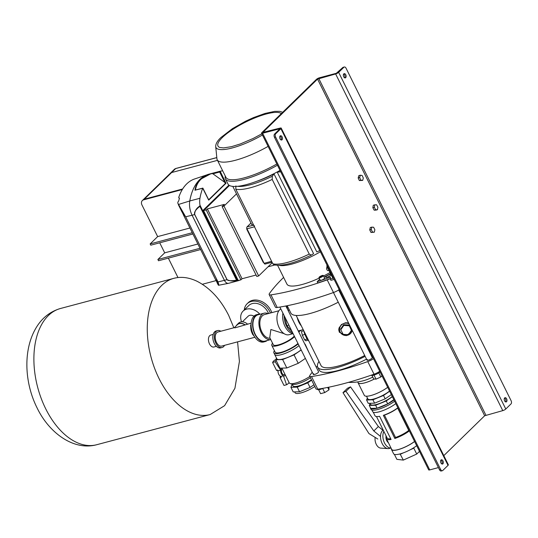 <?xml version="1.0" encoding="UTF-8"?>
<svg xmlns="http://www.w3.org/2000/svg" width="538" height="538" viewBox="0 0 538 538"><rect width="100%" height="100%" fill="white"/><g stroke="black" fill="none" stroke-linecap="round" stroke-linejoin="round"><path stroke-width="0.81" d="M377.817 439.042L368.974 433.594L342.982 392.646L347.528 388.214L350.514 386.876L378.362 426.533L382.962 430.306M342.982 392.646L345.961 391.314L350.514 386.876M345.961 391.314L373.816 430.972L380.184 436.197M378.362 426.533L373.816 430.972M176.067 168.461A0.975 0.585 75.1 0 0 175.872 168.461A0.975 0.585 75.1 0 0 175.704 168.555L171.609 172.55A4.862 3.679 -134.3 0 0 170.304 173.276A4.862 3.679 45.7 0 1 171.609 172.55L217.486 160.351L171.609 172.55L144.332 199.168L182.651 188.972L144.332 199.168A4.862 3.679 -134.3 0 0 143.027 199.894A4.862 3.679 45.7 0 1 144.332 199.168L143.646 199.833A4.862 3.679 -134.3 0 0 142.341 200.56A4.862 3.679 -134.3 0 0 141.985 205.039L157.654 236.599L189.934 228.011M443.796 455.632L484.664 415.76L502.768 410.622A2.428 0.625 153.6 0 0 505.781 409.014L511.006 403.917A2.428 1.459 75.1 0 0 511.1 400.702L346.062 68.239A2.428 1.459 75.1 0 0 344.3 67.001A2.428 1.459 75.1 0 0 343.883 67.243L338.658 72.348A2.428 0.625 153.6 0 1 335.638 73.955L317.541 79.093L262.981 132.328L280.17 128.078A2.428 0.625 153.6 0 1 281.213 128.105A2.428 0.625 153.6 0 1 280.91 128.683L275.685 133.787A2.428 1.459 75.1 0 0 275.591 137.002L274.467 137.298A2.428 1.459 -104.9 0 1 274.555 134.083L279.908 128.75L262.591 133.236A2.428 0.625 153.6 0 1 261.555 133.209A2.428 0.625 153.6 0 1 261.851 132.624L316.411 79.389A2.428 0.625 153.6 0 1 319.431 77.781L336.324 73.289L342.76 67.546A2.428 1.459 -104.9 0 1 343.177 67.297L344.3 67.001M442.384 470.703L441.261 470.999A2.428 1.459 -104.9 0 1 439.499 469.761L440.629 469.459A2.428 1.459 75.1 0 0 442.384 470.703A2.428 1.459 75.1 0 0 442.808 470.454L448.033 465.357L280.91 128.683M280.069 138.878A2.186 1.311 75.1 0 0 281.65 139.994A2.186 1.311 75.1 0 0 282.114 136.881A2.186 1.311 75.1 0 0 280.527 135.764A2.186 1.311 75.1 0 0 280.069 138.878M280.022 136.134A2.186 1.311 -104.9 0 1 280.984 137.183A2.186 1.311 -104.9 0 1 281.031 139.927M442.969 460.925A2.186 1.311 -104.9 0 1 442.512 464.038A2.186 1.311 -104.9 0 1 440.925 462.922A2.186 1.311 -104.9 0 1 441.382 459.808A2.186 1.311 -104.9 0 1 442.969 460.925M441.886 463.971A2.186 1.311 75.1 0 0 441.846 461.227A2.186 1.311 75.1 0 0 440.878 460.178M345.766 74.775A2.186 1.311 -104.9 0 1 345.309 77.889A2.186 1.311 -104.9 0 1 343.721 76.773A2.186 1.311 -104.9 0 1 344.179 73.659A2.186 1.311 -104.9 0 1 345.766 74.775M344.683 77.822A2.186 1.311 75.1 0 0 344.643 75.078A2.186 1.311 75.1 0 0 343.674 74.029M504.577 400.817A2.186 1.311 75.1 0 0 506.164 401.933A2.186 1.311 75.1 0 0 506.621 398.819A2.186 1.311 75.1 0 0 505.041 397.703A2.186 1.311 75.1 0 0 504.577 400.817M504.536 398.073A2.186 1.311 -104.9 0 1 505.498 399.122A2.186 1.311 -104.9 0 1 505.538 401.866M438.423 467.589L429.721 469.903A2.428 0.625 153.6 0 1 428.678 469.876L261.555 133.209M281.213 128.105L448.336 464.771A2.428 0.625 153.6 0 1 448.033 465.357M439.499 469.761L274.467 137.298M440.629 469.459L275.591 137.002M360.85 180.143L362.679 180.412L363.325 178.085L362.148 175.489L360.325 175.22L359.673 177.547L360.85 180.143L359.344 180.546L362.679 180.412M359.673 177.547L358.173 177.95L358.819 175.623L360.325 175.22M358.173 177.95L359.344 180.546M281.266 113.686A35.602 9.126 -26.4 0 0 255.126 117.802A35.602 9.126 -26.4 0 0 222.362 137.493A35.602 9.126 -26.4 0 0 219.84 147.493L223.606 147.91L231.468 146.679L240.224 143.982L253.149 138.461L261.851 133.807M225.314 176.114A43.531 11.157 -26.4 0 0 225.429 178.865L227.998 184.043A43.531 11.157 -26.4 0 0 280.016 170.398M225.429 178.865A43.531 11.157 -26.4 0 0 277.447 165.22M282.719 112.267L279.76 111.339L274.662 111.373L264.931 113.464L253.371 117.654L245.503 121.258L232.456 128.629L220.916 137.513C217.379 140.822 215.644 143.848 215.711 146.585L216.922 158.764A42.408 10.874 -26.4 0 0 217.211 159.793L225.953 177.399A42.408 10.874 -26.4 0 0 276.835 163.989M217.211 159.793A42.408 10.874 -26.4 0 0 268.099 146.383M184.131 216.148L181.938 211.73C182.611 212.039 185.294 217.446 184.131 216.148L184.278 216.249M217.762 283.903L215.57 279.484C216.242 279.794 218.926 285.201 217.762 283.903L217.91 284.003M238.791 280.426L238.327 280.527M237.07 280.406L236.552 280.211L199.874 206.316L199.961 205.099L237.07 280.406C233.411 281.374 230.056 281.125 227.009 279.666L194.682 214.541C194.669 210.963 196.424 208.105 199.948 205.967M228.549 283.318A5.777 3.47 -104.9 0 1 228.468 283.331A5.777 3.47 -104.9 0 1 224.413 280.359L227.07 279.646C227.796 280.829 230.957 281.018 236.552 280.211M199.874 206.316C195.516 209.807 193.808 212.544 194.743 214.521L192.106 215.227A15.494 9.314 -104.9 0 1 189.766 200.97A15.494 9.314 75.1 0 0 192.106 215.227L224.433 280.352A5.777 3.47 75.1 0 0 228.623 283.297L218.589 285.274L217.85 284.111M229.457 185.482L203.606 210.701L238.26 280.513L237.507 280.527L202.792 210.607L206.236 210.002L207.372 208.892L224.38 204.373L222.107 206.592L223.983 206.088L236.491 193.888M222.705 170.862A53.39 32.085 75.1 0 0 220.15 171.232L226.007 183.263L212.456 173.478C207.614 174.615 203.727 176.612 200.795 179.457C197.876 182.315 196.101 185.852 195.455 190.069L194.964 190.291C195.59 185.946 197.406 182.301 200.398 179.356L211.232 173.559L220.15 171.232L219.665 172.025L212.752 173.848M225.684 183.169L208.67 199.766L208.219 199.275L208.731 200.123L202.712 188.246A53.39 32.085 75.1 0 0 199.961 198.273A15.474 9.301 75.1 0 0 199.961 205.099M195.455 190.069L202.712 188.246M222.107 206.592L256.787 276.451L258.664 275.947L272.282 262.658M238.26 280.513L240.916 279.861L242.053 278.751L256.075 275.026M223.983 206.088L258.664 275.947M207.372 208.892L242.053 278.751M206.236 210.002L240.916 279.861M217.984 281.919L224.413 280.359L192.086 215.234L185.664 216.794L217.984 281.919C218.966 284.844 219.053 285.873 218.253 285.005M185.664 216.794L177.748 203.055A52.536 31.574 -104.9 0 1 177.997 201.878L178.69 201.01A52.576 31.601 -104.9 0 1 179.443 198.253L178.717 197.459L179.315 198.67M181.905 211.831L178.286 204.534L189.766 200.97A53.41 32.098 -104.9 0 1 199.793 179.517A53.41 32.098 -104.9 0 1 207.809 174.507A53.41 32.098 -104.9 0 1 208.441 174.305M238.603 280.607A5.75 3.457 75.1 0 0 238.785 280.567A5.75 3.457 75.1 0 0 239.464 280.251M178.717 197.459A52.495 31.554 -104.9 0 1 186.72 183.895A52.495 31.554 -104.9 0 1 194.595 178.972L209.08 174.13A53.41 32.098 75.1 0 0 189.786 200.963L199.961 198.273M283.613 277.433A160.405 41.123 -26.4 0 0 283.203 277.83A160.405 41.123 -26.4 0 0 269.404 293.587A6.806 1.742 -26.4 0 0 269.155 294.548A6.806 1.742 -26.4 0 0 270.957 294.864A160.405 41.123 -26.4 0 0 327.212 279.901A6.806 1.742 -26.4 0 0 329.532 278.933M270.957 294.864L277.218 307.487A160.405 41.123 -26.4 0 0 333.479 292.524L327.212 279.901M277.635 265.389L286.929 284.111A35.239 9.032 -26.4 0 0 319.189 278.126M323.56 276.007A35.239 9.032 -26.4 0 0 330.016 272.51M339.189 289.599A6.806 1.742 153.6 0 1 333.479 292.524M277.218 307.487A6.806 1.742 153.6 0 1 275.416 307.171L269.155 294.548M320.406 251.771A35.239 9.032 153.6 0 1 279.363 265.368A35.239 9.032 -26.4 0 0 320.406 251.771M343.93 299.155A44.6 11.432 153.6 0 1 343.405 299.451M338.261 302.215A44.6 11.432 153.6 0 1 290.829 313.015L287.211 305.725M374.435 378.981A15.387 3.941 153.6 0 1 364.63 382.901A15.387 3.941 153.6 0 1 358.046 382.726A15.387 3.941 153.6 0 1 357.945 382.35M387.683 387.293A15.387 3.941 153.6 0 1 370.897 395.531A15.387 3.941 153.6 0 1 364.313 395.349L358.046 382.726M351.422 330.379L348.96 325.013L343.654 324.69L340.635 328.987L340.81 329.733L343.103 334.347L348.409 334.67L351.422 330.379L348.96 325.013M352.208 330.305A6.375 6.153 -13.2 0 1 340.198 332.047A6.375 6.153 -13.2 0 1 349.007 323.856M303.728 330.688A6.375 1.116 66.3 0 0 306.061 337.01A6.375 1.116 66.3 0 0 308.725 340.884L308.805 340.91M352.551 330.991L346.237 335.692L339.337 332.208L338.758 329.902L339.027 327.985L341.462 324.522L345.483 322.773L348.537 322.908M301.314 325.826A12.515 7.525 -104.9 0 1 297.272 317.682M307.85 340.036L306.048 340.823L304.669 339.929L302.376 335.315L304.831 334.239M304.669 339.929L307.077 338.873M302.376 335.315L301.462 331.59L303.688 330.614M349.135 325.759L343.829 325.436L343.654 324.69M343.829 325.436L340.81 329.733M241.582 321.845A13.026 9.859 45.7 0 1 243.095 311.085L248.778 305.544A13.026 9.859 45.7 0 1 252.282 303.587A13.026 9.859 45.7 0 1 268.523 313.513M244.272 309.942A15.454 11.701 45.7 0 1 247.083 303.802A15.454 11.701 45.7 0 1 251.233 301.482A15.454 11.701 45.7 0 1 270.406 313.015M247.083 303.802L248.22 302.692A15.454 11.701 45.7 0 1 252.369 300.372A15.454 11.701 45.7 0 1 271.818 312.639M242.382 321.832L248.119 316.236A5.831 4.418 45.7 0 1 249.686 315.362A5.831 4.418 45.7 0 1 253.936 316.183M243.095 311.085A13.026 9.859 45.7 0 1 246.599 309.135A13.026 9.859 45.7 0 1 259.861 314.185M234.353 327.629L237.305 324.75A7.29 5.521 45.7 0 1 239.262 323.661A7.29 5.521 45.7 0 1 244.824 324.851M236.276 325.759A7.532 5.703 45.7 0 1 237.137 324.582A7.532 5.703 45.7 0 1 239.161 323.452A7.532 5.703 45.7 0 1 245.059 324.784M237.137 324.582L238.616 323.136A7.532 5.703 45.7 0 1 240.634 322.006A7.532 5.703 45.7 0 1 247.52 324.132M254.904 337.252L221.743 346.075A7.29 4.385 -104.9 0 1 215.994 341.287A7.29 4.385 -104.9 0 1 216.733 332.719A7.29 4.385 -104.9 0 1 217.998 331.986L234.4 327.622L234.945 327.871L251.159 323.163M250.748 326.505A8.749 5.259 75.1 0 0 252.342 333.621M253.021 334.757A8.749 5.259 75.1 0 0 254.259 336.25M224.554 345.329A8.749 5.259 -104.9 0 1 223.626 346.606A8.749 5.259 -104.9 0 1 222.12 347.487A8.749 5.259 -104.9 0 1 215.22 341.738A8.749 5.259 -104.9 0 1 216.108 331.455A8.749 5.259 -104.9 0 1 217.621 330.574A8.749 5.259 -104.9 0 1 220.802 331.233M222.12 347.487L220.614 347.884A8.749 5.259 -104.9 0 1 213.721 342.134A8.749 5.259 -104.9 0 1 214.608 331.852A8.749 5.259 -104.9 0 1 216.121 330.971L217.621 330.574M377.447 209.726L377.905 207.231L376.58 204.783L374.798 204.83L374.34 207.325L375.665 209.773L377.447 209.726L375.948 210.123L374.166 210.17L375.665 209.773M374.34 207.325L372.841 207.722L373.291 205.227L374.798 204.83M372.841 207.722L374.166 210.17M329.337 271.132L327.837 268.112M327.528 268.193L327.635 267.709M280.096 377.595L283.99 385.443L286.552 384.764L283.439 375.773L280.809 376.472L281.219 377.293L280.096 377.595L280.11 376.95L280.93 376.714L280.197 376.903M276.996 370.339L277.601 370.003L278.011 370.83A4.378 2.629 75.1 0 0 280.809 376.472M275.839 359.653L275.308 359.794A13.591 8.171 75.1 0 0 273.808 360.85A13.591 8.171 75.1 0 0 272.578 362.457L276.478 370.305M281.266 368.133A4.378 2.629 75.1 0 0 280.634 370.131L278.011 370.83M285.436 375.242A4.378 2.629 75.1 0 1 285.281 375.41A4.378 2.629 75.1 0 1 283.439 375.773A4.378 2.629 75.1 0 1 280.634 370.131L275.14 361.771L272.578 362.457M286.552 384.764A13.591 8.171 75.1 0 0 288.052 383.708A13.591 8.171 75.1 0 0 289.041 382.498M282.215 368.745A3.161 1.896 75.1 0 0 282.046 368.886A3.161 1.896 75.1 0 0 281.724 372.599A3.161 1.896 75.1 0 0 284.212 374.67A3.161 1.896 75.1 0 0 284.763 374.354M276.129 360.42A13.591 8.171 75.1 0 0 275.14 361.771M386.102 435.915A4.862 2.919 75.1 0 0 386.768 440.696A4.862 2.919 75.1 0 0 388.402 442.72M375.188 437.421A7.29 4.385 75.1 0 0 376.25 444.301A7.29 4.385 75.1 0 0 380.648 448.1L388.012 448.605A9.724 5.844 75.1 0 0 389.196 448.497L391.025 448.013M383.231 430.124A9.724 5.844 75.1 0 0 383.117 430.198A9.724 5.844 75.1 0 0 382.148 443.534A9.724 5.844 75.1 0 0 388.012 448.605M383.876 431.415A9.724 5.844 75.1 0 0 384.495 442.915A9.724 5.844 75.1 0 0 391.005 447.972M274.629 265.039L268.052 266.787M216.061 280.614L202.355 284.266M143.646 199.833L182.295 189.551M177.984 277.554L168.34 258.139M357.723 381.906L358.113 382.693A15.313 3.927 -26.4 0 0 374.401 378.981M348.416 382.377A49.335 49.335 0 0 0 364.165 380.521A15.313 3.927 -26.4 0 0 372.787 377.064M285.873 305.994L318.557 371.832A2.919 0.746 153.6 0 1 318.2 372.525A2.919 0.746 153.6 0 1 315.396 374.186A2.919 0.746 153.6 0 1 313.331 374.421A2.919 0.746 153.6 0 1 313.694 373.728M338.684 289.942L372.242 357.548A2.919 0.746 153.6 0 1 371.886 358.247A2.919 0.746 153.6 0 1 369.088 359.909A2.919 0.746 153.6 0 1 367.017 360.144A2.919 0.746 153.6 0 1 367.38 359.445M318.98 361.415A44.6 11.432 -26.4 0 0 317.696 367.138L319.095 369.956A44.6 11.432 -26.4 0 0 338.187 370.48A44.6 11.432 -26.4 0 0 366.526 359.155M371.671 356.391A44.6 11.432 -26.4 0 0 372.195 356.095M379.741 371.287A6.806 1.742 153.6 0 1 374.031 374.206L367.763 361.583A160.405 41.123 153.6 0 1 337.676 370.978A160.405 41.123 153.6 0 1 311.502 376.546L317.77 389.176A6.806 1.742 153.6 0 1 315.967 388.86L309.7 376.23A6.806 1.742 -26.4 0 0 311.502 376.546M367.763 361.583A6.806 1.742 -26.4 0 0 373.473 358.658M309.7 376.23A6.806 1.742 -26.4 0 1 309.955 375.275A160.405 41.123 153.6 0 1 312.228 372.202M316.31 367.299A160.405 41.123 153.6 0 1 317.393 366.089M374.031 374.206A160.405 41.123 153.6 0 1 343.943 383.601A160.405 41.123 153.6 0 1 317.77 389.176M317.696 367.138A44.6 11.432 -26.4 0 0 336.788 367.656A44.6 11.432 -26.4 0 0 365.127 356.331M320.843 365.174A40.928 10.491 -26.4 0 0 320.984 365.504A40.928 10.491 -26.4 0 0 338.503 365.981A40.928 10.491 -26.4 0 0 364.71 355.49M369.841 352.713A40.928 10.491 -26.4 0 0 370.366 352.41M370.265 353.567A44.6 11.432 -26.4 0 0 370.796 353.271M374.872 229.766L373.614 227.244L371.805 227.13L371.254 229.551L372.504 232.073L374.314 232.181L374.872 229.766M371.254 229.551L369.754 229.948L370.305 227.534L371.805 227.13M369.754 229.948L371.005 232.47L372.504 232.073M371.005 232.47L374.314 232.181M380.104 372.027A5.831 1.493 153.6 0 1 374.825 374.831A5.831 1.493 153.6 0 1 371.24 375.188M328.705 270.574L328.348 270.668A1.944 1.17 -104.9 0 1 327.326 270.251A1.944 1.17 -104.9 0 1 326.936 269.673A1.944 1.17 -104.9 0 1 326.667 267.776A1.944 1.17 -104.9 0 1 327.252 266.942M327.292 270.211A1.796 1.083 -104.9 0 1 327.252 270.17A1.796 1.083 -104.9 0 1 326.896 269.639A1.796 1.083 -104.9 0 1 326.647 267.884A1.796 1.083 -104.9 0 1 326.66 267.83M409.337 430.911A14.876 3.813 153.6 0 1 394.838 438.47L395.531 437.481A13.901 3.564 -26.4 0 0 408.752 430.427L409.088 430.413M397.885 407.844L397.649 408.066A13.901 3.564 153.6 0 1 384.435 415.121L383.345 415.329A14.876 3.813 153.6 0 0 397.844 407.764M379.613 416.372A13.901 3.564 153.6 0 1 379.182 416.419L378.335 416.513A14.876 3.813 153.6 0 1 375.006 415.746L373.224 412.155M386.768 437.239A14.876 3.813 153.6 0 0 386.499 438.887A14.876 3.813 153.6 0 0 391.079 439.472L379.593 416.325A14.876 3.813 153.6 0 1 378.335 416.513M394.838 438.463L383.352 415.323L394.838 438.47M384.435 415.121L395.531 437.481M408.752 430.427L397.649 408.066M403.561 452.781L400.4 454.2L400.09 453.964L400.467 453.79A15.118 3.874 -26.4 0 0 413.298 448.019L414.112 447.508A15.118 3.874 -26.4 0 0 416.681 445.713M419.492 451.369L416.728 454.065L403.325 460.091L400.09 453.964L400.467 453.79M391.415 448.793A15.118 3.874 -26.4 0 0 391.503 449.519L393.594 453.729A15.118 3.874 -26.4 0 0 399.667 454.005L400.09 453.964M413.298 448.019L414.112 447.508M415.269 446.735L413.742 447.824M366.492 396.203L367.81 398.86A13.82 3.544 -26.4 0 0 373.722 399.021A13.82 3.544 -26.4 0 0 389.546 391.039M367.373 397.979L366.573 399.976L368.248 403.345L374.596 403.164L385.201 398.84L391.321 394.623M366.573 399.976L372.928 399.801L383.527 395.47L389.653 391.26M383.527 395.47L385.201 398.84M372.928 399.801L374.596 403.164M370.01 403.298L370.521 404.334A13.82 3.544 -26.4 0 0 376.439 404.495A13.82 3.544 -26.4 0 0 392.263 396.513M370.083 403.453L369.29 405.45L375.638 405.269L386.244 400.938L392.37 396.728M386.244 400.938L387.703 403.89L393.829 399.673M375.638 405.269L377.104 408.214L387.703 403.89M369.29 405.45L370.749 408.396L377.104 408.214M370.279 407.441A15.602 4.001 -26.4 0 0 370.386 408.073L371.012 409.331A15.602 4.001 -26.4 0 0 377.689 409.519A15.602 4.001 -26.4 0 0 394.61 401.24M370.386 408.073A15.602 4.001 -26.4 0 0 377.064 408.255A15.602 4.001 -26.4 0 0 393.984 399.983M371.886 410.003L372.7 411.644A15.118 3.874 -26.4 0 0 379.169 411.819A15.118 3.874 -26.4 0 0 395.793 403.628M386.499 438.887L391.718 449.412A14.876 3.813 -26.4 0 0 398.086 449.586A14.876 3.813 -26.4 0 0 414.563 441.436M391.503 449.519A15.118 3.874 -26.4 0 0 397.972 449.694A15.118 3.874 -26.4 0 0 414.596 441.503M403.325 460.091L396.862 459.344L394.388 454.361M410.151 449.815L413.803 448.174L416.728 454.065M376.479 416.526L387.172 438.066A13.901 3.564 -26.4 0 0 390.716 438.732M328.496 387.259L329.041 388.355L328.94 389.915L324.723 392.572L320.601 393.668L318.644 389.714M322.692 388.483L324.723 392.572M327.703 387.421L328.94 389.915M265.429 263.902A1.459 0.874 -104.9 0 1 265.173 264.044A1.459 0.874 -104.9 0 1 264.118 263.304L246.989 228.791A1.459 0.874 -104.9 0 1 247.043 226.868L250.964 223.041M309.256 254.091L311.32 255.093C294.669 263.163 282.221 266.418 273.97 264.857L272.833 263.775A40.343 10.343 -26.4 0 0 309.256 254.091L272.194 179.43A40.343 10.343 153.6 0 1 235.779 189.12L235.92 185.899M311.455 255.019L313.58 253.647L273.99 173.902L272.336 176.215L272.194 179.43M272.833 263.775L235.779 189.12M254.629 226L251.663 224.447L232.84 186.451M280.715 171.797L277.238 172.167L316.828 251.912L319.814 250.567M273.99 173.902A35.239 9.032 153.6 0 1 256.619 181.34M280.09 170.546A35.239 9.032 153.6 0 1 277.238 172.167M263.842 262.746A1.459 0.874 -104.9 0 1 263.042 261.993L246.955 229.591A1.459 0.874 -104.9 0 1 246.767 228.092M323.076 388.301A5.831 1.493 153.6 0 1 320.009 389.465A5.831 1.493 153.6 0 1 317.507 389.398L317.42 389.216M314.797 386.506A13.995 3.591 153.6 0 1 295.08 392.74L294.663 391.899M311.462 379.788A12.831 3.289 153.6 0 1 299.962 385.504A12.831 3.289 153.6 0 1 292.941 385.807L292.114 384.139M311.65 380.158L307.749 382.834L297.232 387.131L290.93 387.306L292.154 384.226M313.943 384.784L310.049 387.461L299.525 391.758L293.223 391.94L290.93 387.306M299.525 391.758L297.232 387.131M310.049 387.461L307.749 382.834M310.439 377.716A12.831 3.289 153.6 0 1 292.712 384.314L290.164 383.554A14.849 3.806 153.6 0 1 289.236 382.888L281.905 368.12M309.827 376.492A14.849 3.806 153.6 0 1 290.164 383.554M301.112 349.814A15.252 3.907 153.6 0 1 286.653 357.831A15.252 3.907 153.6 0 1 276.788 358.718L273.862 352.827A15.252 3.907 153.6 0 1 274.427 350.682M304.804 344.125L304.972 344.461M301.199 349.989L294.051 354.898L282.638 359.559L275.799 359.754L276.471 358.073M305.107 344.118L309.148 352.874M305.382 358.402L298.234 363.318L286.815 367.979L279.975 368.174L275.799 359.754M286.815 367.979L282.638 359.559M298.234 363.318L294.051 354.898M299.027 345.604A15.252 3.907 153.6 0 1 284.562 353.627A15.252 3.907 153.6 0 1 274.703 354.508A15.252 3.907 153.6 0 0 281.226 354.69A15.252 3.907 153.6 0 0 299.027 345.604M371.98 375.443L373.695 378.9L376.015 379.169L380.83 377.004L382.007 375.854M373.997 375.1L376.015 379.169M378.799 372.915L380.83 377.004M303.203 329.639L298.503 330.89A12.347 7.418 -104.9 0 1 298.26 330.944M288.94 309.209L288.328 310.93A12.347 7.418 -104.9 0 1 289.067 309.464M298.267 330.957L301.206 330.171M301.078 330.534L298.388 331.193M288.859 325.113L286.828 325.658L291.804 331.065M284.938 317.232L286.828 325.658M288.213 307.749L287.137 308.536M254.01 335.826L252.456 334.145L250.553 325.645L251.098 324.111M250.553 325.645L251.098 325.497M252.456 334.145L253.075 333.984M297.951 343.432A13.793 3.537 153.6 0 1 281.078 352.336A13.793 3.537 153.6 0 1 275.174 352.182L271.831 345.443A13.793 3.537 153.6 0 1 272.558 343.217M298.186 343.916A15.252 3.907 153.6 0 1 280.392 353.002A15.252 3.907 153.6 0 1 273.862 352.827M294.286 336.048A12.152 3.114 153.6 0 1 278.502 344.858A12.152 3.114 153.6 0 1 273.297 344.717L269.767 337.595L270.876 329.498L284.091 333.661M294.609 336.701A13.793 3.537 153.6 0 1 277.736 345.604A13.793 3.537 153.6 0 1 271.831 345.443M267.171 340.534A14.096 8.473 -104.9 0 1 265.167 341.569L263.667 341.966A14.096 8.473 -104.9 0 1 252.551 332.706A14.096 8.473 -104.9 0 1 253.983 316.142A14.096 8.473 -104.9 0 1 256.418 314.723L257.917 314.32A14.096 8.473 -104.9 0 1 260.177 314.226M265.167 341.569A14.096 8.473 -104.9 0 1 254.05 332.309A14.096 8.473 -104.9 0 1 255.483 315.739A14.096 8.473 -104.9 0 1 257.917 314.32M264.05 313.197A13.611 8.178 -104.9 0 0 261.697 314.562A13.611 8.178 -104.9 0 0 260.231 330.319A13.611 8.178 -104.9 0 0 270.749 339.572L265.039 341.099A13.611 8.178 -104.9 0 1 254.313 332.154A13.611 8.178 -104.9 0 1 255.691 316.162A13.611 8.178 -104.9 0 1 258.045 314.791L264.05 313.197A13.611 8.178 -104.9 0 1 267.985 313.654M293.116 333.701A14.096 8.473 -104.9 0 1 282.921 313.156M286.398 307.043A14.096 8.473 -104.9 0 1 287.568 306.452M286.714 307.675A14.096 8.473 -104.9 0 1 287.023 307.353A14.096 8.473 -104.9 0 1 287.722 306.761M299.935 330.836A14.096 8.473 -104.9 0 1 299.135 331.758A14.096 8.473 -104.9 0 1 298.812 332.054M292.618 332.699A14.096 8.473 -104.9 0 1 284.131 315.598M270.069 338.207A12.152 7.303 -104.9 0 1 260.365 327.729A12.152 7.303 -104.9 0 1 264.427 314.602L278.886 310.756M292.941 333.674L289.067 334.71A13.611 8.178 -104.9 0 1 278.341 325.766A13.611 8.178 -104.9 0 1 279.72 309.774A13.611 8.178 -104.9 0 1 280.816 308.926M319.727 279.222A45.448 11.654 -26.4 0 0 319.733 279.222L317.185 281.704A160.405 41.123 153.6 0 0 330.413 277.124L330.285 279.04L332.914 278.341L326.754 265.927L327.212 265.476M324.098 277.09A45.448 11.654 -26.4 0 0 330.581 273.647M329.928 275.954A3.04 0.78 -26.4 0 0 327.608 277.104M334.145 279.444L330.91 280.305L330.285 279.04M330.312 278.65A160.405 41.123 153.6 0 1 317.81 282.961L317.185 281.704M323.318 275.517L324.569 278.038A2.428 0.625 153.6 0 1 324.273 278.617A2.428 0.625 153.6 0 1 321.939 280.002A2.428 0.625 153.6 0 1 320.218 280.197L318.967 277.675A2.428 0.625 153.6 0 1 319.263 277.097A2.428 0.625 153.6 0 1 321.596 275.712A2.428 0.625 153.6 0 1 323.318 275.517A2.428 0.625 153.6 0 1 323.015 276.095A2.428 0.625 153.6 0 1 320.688 277.48A2.428 0.625 153.6 0 1 318.967 277.675M331.159 274.81A3.04 0.78 153.6 0 1 330.803 275.274A3.04 0.78 153.6 0 1 327.884 277.003A3.04 0.78 153.6 0 1 325.732 277.252A3.04 0.78 153.6 0 1 326.109 276.525A3.04 0.78 153.6 0 1 328.624 274.965A3.04 0.78 153.6 0 1 330.957 274.407M327.36 265.765L326.754 265.927M321.112 277.003L322.249 275.893L320.056 276.882L320.029 277.292L321.112 277.003M321.468 276.781L321.166 276.182M320.231 277.238L320.056 276.882M213.176 334.421L210.775 335.06A6.174 3.712 75.1 0 0 209.47 343.843A6.174 3.712 75.1 0 0 213.949 346.99L216.35 346.351M192.9 233.983L150.774 245.187L150.149 243.922L157.654 236.599M200.627 249.551L158.508 260.755L157.876 259.491L164.702 252.84L159.719 242.806M150.149 243.922L192.274 232.719M164.702 252.84L197.876 244.01M157.876 259.491L200.001 248.287M216.807 157.627L175.704 168.555A4.862 3.679 -134.3 0 0 174.399 169.288L175.872 168.461L216.801 157.573M343.883 67.243L342.76 67.546M274.555 134.083L275.685 133.787M429.721 469.903L262.591 133.236M279.666 129.1L279.491 128.743M484.664 415.76L317.541 79.093M485.868 415.121L318.745 78.447M502.768 410.622L335.638 73.955M505.781 409.014L338.658 72.348M215.711 146.585A38.063 9.758 -26.4 0 0 262.45 135.011M194.743 214.521L227.07 279.646M202.792 210.607L228.912 185.126M226.007 183.263L208.731 200.123M225.045 182.859L219.665 172.025M400.4 454.2L399.364 454.079M237.588 186.303A38.339 9.825 -26.4 0 0 272.336 176.215M247.043 226.868L252.497 225.415M254.481 226.801L246.989 228.791M264.118 263.304L271.609 261.307M263.042 261.993L263.418 261.892M247.332 229.491L246.955 229.591M96.773 444.704C73.787 451.059 49.093 432.996 37.061 407.858C24.809 383.446 23.06 351.946 34.815 330.09C40.754 318.96 49.328 311.758 60.538 308.476A70.485 42.361 75.1 0 0 45.69 408.752A70.485 42.361 75.1 0 0 96.773 444.704L210.15 414.549A70.485 42.361 75.1 0 1 159.066 378.597A70.485 42.361 75.1 0 1 173.915 278.321C181.111 276.411 188.798 277.386 196.975 281.233C210.015 287.931 220.587 299.33 228.697 315.436L233.835 327.77M142.341 200.56L174.399 169.288M208.657 199.746L202.887 188.118M202.846 188.098L195.301 190.089M220.143 171.232L209.08 174.13M218.065 284.676L217.144 282.82M215.536 279.585L183.512 215.066M238.785 280.567L228.623 283.297M367.017 360.144L333.459 292.531M321.166 365.82L296.162 315.456M276.828 370.554L277.749 370.305M284.212 374.67L285.046 374.455M313.331 374.421L279.894 307.07M272.06 262.214L265.173 264.044M60.538 308.476L173.915 278.321M237.581 341.865L239.423 361.408L234.931 388.248L224.602 405.665L210.15 414.549"/></g></svg>
